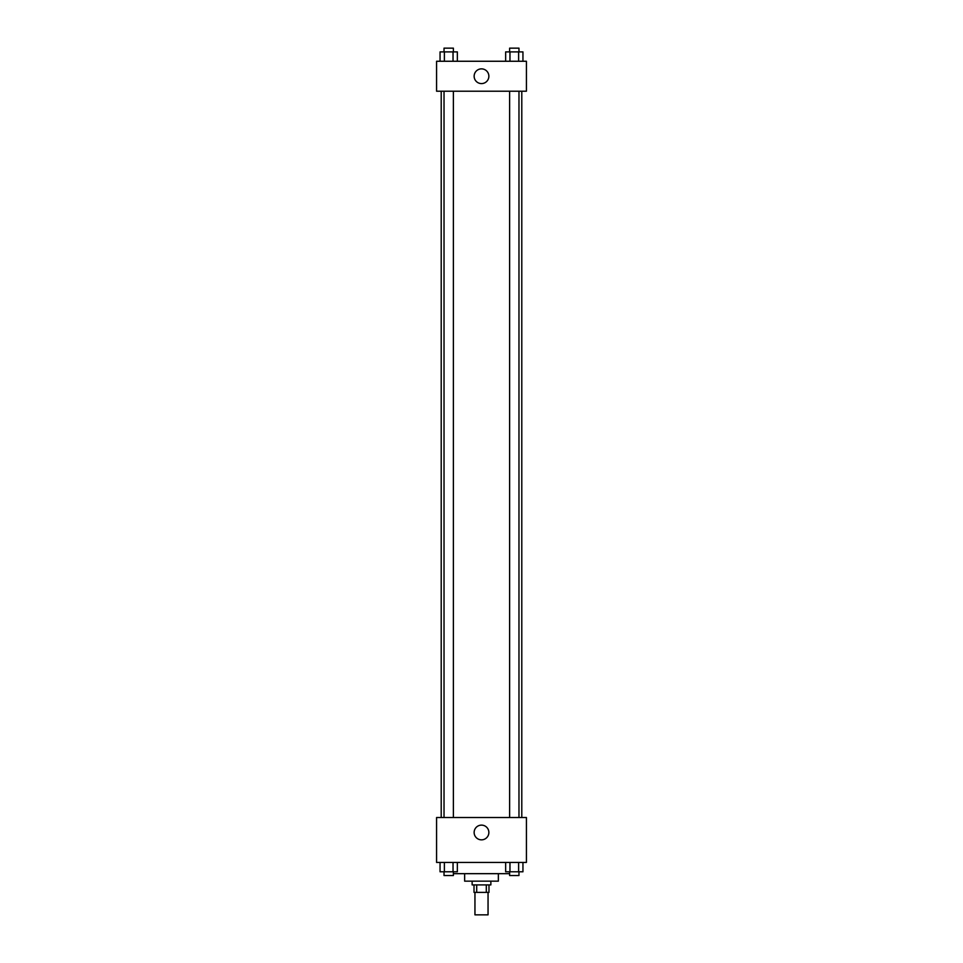 <?xml version="1.0" encoding="UTF-8"?>
<svg xmlns="http://www.w3.org/2000/svg" width="963" height="963" viewBox="0 0 963 963"><rect width="100%" height="100%" fill="white"/><g stroke="black" fill="none" stroke-linecap="round" stroke-linejoin="round"><path stroke-width="1.44" d="M474.952 892.388L474.952 914.85L488.048 914.85L488.048 892.388M486.303 884.901L486.303 892.388L474.013 892.388L474.013 884.901M486.303 892.388L488.987 892.388L488.987 884.901M490.865 881.157L490.865 884.901L472.135 884.901L472.135 881.157M476.697 884.901L476.697 892.388M498.353 873.67L498.353 881.157L464.648 881.157L464.648 873.67M509.62 873.67L453.38 873.67M526.424 862.439L436.576 862.439L436.576 817.515L526.424 817.515L526.424 862.439M481.5 839.844A7.367 7.367 0 0 1 475.12 828.806A7.367 7.367 0 0 1 487.88 828.806A7.367 7.367 0 0 1 481.5 839.844M521.79 91.208L521.79 817.515M509.62 817.515L509.62 91.208M453.38 91.208L453.38 817.515M526.424 91.208L436.576 91.208L436.576 61.259L526.424 61.259L526.424 91.208M488.867 76.233A7.367 7.367 0 0 1 477.817 82.601A7.367 7.367 0 0 1 477.817 69.854A7.367 7.367 0 0 1 488.867 76.233M522.945 61.259L522.945 51.894L505.647 51.894L505.647 61.259M518.624 51.894L518.624 61.259M509.969 51.894L509.969 61.259M509.62 51.894L509.62 48.15L518.973 48.15L518.973 51.894M457.353 61.259L457.353 51.894L440.055 51.894L440.055 61.259M453.031 51.894L453.031 61.259M444.376 51.894L444.376 61.259M444.027 51.894L444.027 48.15L453.38 48.15L453.38 51.894M522.945 862.439L522.945 871.792L505.647 871.792L505.647 862.439M518.624 862.439L518.624 871.792M509.969 862.439L509.969 871.792M518.973 871.792L518.973 875.536L509.62 875.536L509.62 871.792M457.353 862.439L457.353 871.792L440.055 871.792L440.055 862.439M453.031 862.439L453.031 871.792M444.376 862.439L444.376 871.792M453.38 871.792L453.38 875.536L444.027 875.536L444.027 871.792M441.21 91.208L441.21 817.515M518.973 817.515L518.973 91.208M444.027 91.208L444.027 817.515"/></g></svg>
